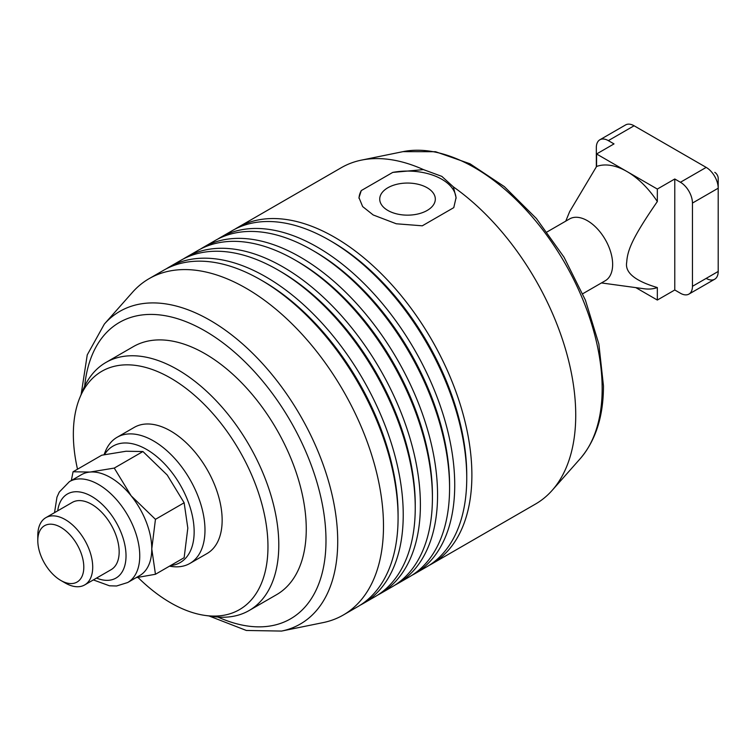 <?xml version="1.0" encoding="UTF-8"?>
<svg xmlns="http://www.w3.org/2000/svg" width="756" height="756" viewBox="0 0 756 756"><rect width="100%" height="100%" fill="white"/><g stroke="black" fill="none" stroke-linecap="round" stroke-linejoin="round"><path stroke-width="1.13" d="M547.06 231.931L569.57 218.938A35.683 20.601 60 0 1 587.412 220.705A35.683 20.601 60 0 1 610.725 252.154A35.683 20.601 60 0 1 605.254 280.741L582.744 293.744M601.445 282.942L644.103 288.754A67.964 39.246 -120 0 0 657.333 287.554L657.333 300.047L635.824 287.63M657.333 201.55A67.964 39.246 -120 0 0 626.951 171.517L657.333 189.057L657.333 201.55C632.186 238.027 627.489 250.274 626.715 262.228C624.73 272.491 634.936 280.93 657.333 287.554M596.333 166.821L596.333 147.571A16.991 9.809 60 0 1 599.848 139.794L625.599 124.929A16.991 9.809 60 0 1 634.095 125.77L706.189 167.397A16.991 9.809 60 0 1 714.685 176.365A16.991 9.809 60 0 1 718.2 188.206L718.2 178.293A4.857 2.807 -120 0 0 717.198 174.91A4.857 2.807 -120 0 0 714.77 172.349M625.599 124.929L599.848 139.794A16.991 9.809 60 0 1 608.344 140.635L634.095 125.77M706.189 167.397L680.438 182.262A16.991 9.809 60 0 1 688.933 191.23A16.991 9.809 60 0 1 692.449 203.071L718.2 188.206L718.2 271.451A16.991 9.809 60 0 1 714.685 279.229L714.685 279.229A16.991 9.809 60 0 1 706.189 278.388M718.2 271.451L692.449 286.316A16.991 9.809 60 0 1 688.933 294.093L714.685 279.229L688.933 294.093A16.991 9.809 60 0 1 680.438 293.252L674.777 289.983L674.777 178.992L657.333 189.057M65.262 519.599A38.83 22.425 -120 0 0 45.842 517.671A38.83 22.425 -120 0 0 37.8 535.446L37.8 540.597A32.527 18.777 60 0 1 60.801 527.319A32.527 18.777 60 0 1 83.803 567.161A32.527 18.777 60 0 1 60.801 580.438L65.262 583.008A38.83 22.425 -120 0 0 84.672 584.936A38.83 22.425 -120 0 0 90.626 553.817A38.83 22.425 -120 0 0 65.262 519.599M65.262 583.008L60.801 580.438A32.527 18.777 60 0 1 37.8 540.597M692.449 286.316L692.449 203.071M596.569 153.978L626.951 171.517A67.964 39.246 -120 0 0 596.569 166.471L596.569 153.978L614.014 143.905L608.344 140.635M680.438 182.262L674.777 178.992M674.777 289.983L657.333 300.047M565.762 221.139L569.655 211.614L596.569 166.471M110.574 477.575A58.259 33.633 60 0 1 131.175 495.841L114.26 468.087L89.983 472.056A58.259 33.633 60 0 1 110.574 477.575M69.429 481.619L81.45 474.683A58.259 33.633 60 0 1 89.983 472.056L73.058 471.772L101.748 455.206L126.025 451.247L142.941 451.53L167.218 475.023L184.143 502.778L187.819 528.113L184.143 557.701L155.452 574.267L151.776 548.922A58.259 33.633 60 0 1 139.709 575.59L127.688 582.526A58.259 33.633 -120 0 0 136.619 535.843A58.259 33.633 -120 0 0 98.563 484.511A58.259 33.633 -120 0 0 77.962 478.992A58.259 33.633 -120 0 0 69.429 481.619L59.28 492.062L56.965 497.146L54.526 512.663M131.175 495.841A58.259 33.633 60 0 1 151.776 548.922L155.452 519.334L131.175 495.841M71.971 502.589A38.84 22.425 60 0 1 72.274 502.409A38.84 22.425 60 0 1 77.962 500.652A38.84 22.425 60 0 1 113.485 529.313A38.84 22.425 60 0 1 111.113 569.674A38.84 22.425 60 0 1 110.811 569.854M73.058 471.772L71.338 480.523M136.08 577.688L155.452 574.267M155.452 519.334L184.143 502.778M114.26 468.087L142.941 451.53M427.178 187.762A27.792 16.046 -0 0 0 396.891 184.275A27.792 16.046 -0 0 0 379.729 199.102A27.792 16.046 -0 0 0 387.866 210.451A27.792 16.046 -0 0 0 418.162 213.929A27.792 16.046 -0 0 0 435.314 199.102A27.792 16.046 -0 0 0 427.178 187.762M456.057 198.431A48.545 28.029 -0 0 0 441.854 179.285A48.545 28.029 -0 0 0 392.742 172.406L423.454 169.609L441.854 176.384L453.383 186.883L456.076 197.637L453.77 207.635L422.302 225.808L396.276 223.776L373.19 214.959L362.653 206.577L358.977 197.637L361.283 190.569A48.545 28.029 -0 0 0 358.996 198.299M117.076 437.299L134.247 427.386A72.822 42.043 60 0 1 190.361 446.9A72.822 42.043 60 0 1 222.151 520.185A72.822 42.043 60 0 1 207.068 553.524L189.898 563.428A72.822 42.043 -120 0 0 204.98 530.098A72.822 42.043 -120 0 0 173.19 456.813A72.822 42.043 -120 0 0 117.076 437.299A72.822 42.043 -120 0 0 105.386 451.379L104.016 454.734M234.936 229.181A194.197 112.115 60 0 1 237.478 227.641L341.325 167.681A194.197 112.115 60 0 1 361.481 160.111A194.197 112.115 60 0 1 423.454 169.609M453.383 186.883A194.197 112.115 60 0 1 575.732 415.138A194.197 112.115 60 0 1 552.154 490.37A194.197 112.115 60 0 1 535.513 504.044L431.667 563.995A194.197 112.115 60 0 1 429.058 565.422M323.114 622.604A194.197 112.115 -120 0 0 343.271 615.034A194.197 112.115 -120 0 0 383.49 526.129A194.197 112.115 -120 0 0 298.724 330.703A194.197 112.115 -120 0 0 149.083 278.671A194.197 112.115 -120 0 0 132.442 292.345L104.347 324.078A180.514 104.215 -120 0 1 247.477 348.374A180.514 104.215 -120 0 1 337.715 541.39A180.514 104.215 -120 0 1 281.591 631.071L323.114 622.604M105.906 362.464L133.377 346.607A143.215 82.688 60 0 1 243.734 384.974A143.215 82.688 60 0 1 306.256 529.106A143.215 82.688 60 0 1 276.592 594.67L249.13 610.527A143.215 82.688 -120 0 0 278.794 544.963A143.215 82.688 -120 0 0 216.273 400.831A143.215 82.688 -120 0 0 105.906 362.464A143.215 82.688 -120 0 0 82.914 390.143L79.749 397.883A137.611 79.446 60 0 1 188.31 390.153A137.611 79.446 60 0 1 267.964 546.635A137.611 79.446 60 0 1 205.377 615.469A137.611 79.446 60 0 1 137.979 577.433M205.377 615.469L213.655 616.594A143.215 82.688 -120 0 0 249.13 610.527M77.509 469.202A137.611 79.446 60 0 1 73.351 434.275A137.611 79.446 60 0 1 79.749 397.883M343.271 615.034L357.862 606.605A194.197 112.115 -120 0 0 398.081 517.709A194.197 112.115 -120 0 0 260.773 279.871A194.197 112.115 -120 0 0 260.763 279.871A194.197 112.115 -120 0 0 163.674 270.251L149.083 278.671M363.012 603.638L375.023 596.701A194.197 112.115 -120 0 0 415.242 507.796A194.197 112.115 -120 0 0 277.934 269.958L277.934 269.958A194.197 112.115 -120 0 0 180.835 260.338L168.824 267.274A194.197 112.115 60 0 1 265.914 276.894A194.197 112.115 60 0 1 403.231 514.732A194.197 112.115 60 0 1 363.012 603.638A194.197 112.115 60 0 1 360.404 605.065M166.282 268.824A194.197 112.115 60 0 1 168.824 267.274M380.173 593.725L392.194 586.788A194.197 112.115 -120 0 0 432.413 497.892A194.197 112.115 -120 0 0 295.095 260.055L295.095 260.055A194.197 112.115 -120 0 0 197.996 250.434L185.985 257.371A194.197 112.115 60 0 1 283.084 266.991A194.197 112.115 60 0 1 420.393 504.828A194.197 112.115 60 0 1 380.173 593.725A194.197 112.115 60 0 1 377.565 595.152M183.443 258.911A194.197 112.115 60 0 1 185.985 257.371M397.344 583.812L409.355 576.875A194.197 112.115 -120 0 0 449.574 487.979A194.197 112.115 -120 0 0 312.266 250.141A194.197 112.115 -120 0 0 312.256 250.141A194.197 112.115 -120 0 0 215.167 240.521L203.147 247.458A194.197 112.115 60 0 1 300.245 257.078A194.197 112.115 60 0 1 437.563 494.915A194.197 112.115 60 0 1 397.344 583.812A194.197 112.115 60 0 1 394.736 585.238M200.605 249.007A194.197 112.115 60 0 1 203.147 247.458M361.283 190.569L392.742 172.406M237.478 227.641A194.197 112.115 60 0 1 334.577 237.261A194.197 112.115 60 0 1 471.886 475.099A194.197 112.115 60 0 1 431.667 563.995M414.505 573.908L426.516 566.972A194.197 112.115 -120 0 0 466.745 478.066A194.197 112.115 -120 0 0 329.427 240.228L329.427 240.228A194.197 112.115 -120 0 0 232.328 230.608L220.317 237.554A194.197 112.115 60 0 1 317.407 247.165A194.197 112.115 60 0 1 454.725 485.002A194.197 112.115 60 0 1 414.505 573.908A194.197 112.115 60 0 1 411.897 575.335M217.775 239.094A194.197 112.115 60 0 1 220.317 237.554M329.427 240.228L331.997 241.722L329.427 240.228M466.745 478.066L466.745 475.099A190.55 110.017 -120 0 0 331.997 241.722M312.266 250.141L314.836 251.625L312.266 250.141M449.574 487.979L449.574 485.002A190.55 110.017 -120 0 0 314.836 251.625M295.095 260.055L297.666 261.538A190.55 110.017 -120 0 0 297.666 261.538L295.095 260.055M432.413 497.892L432.413 494.915A190.55 110.017 -120 0 0 297.675 261.538M277.934 269.958L280.504 271.442A190.55 110.017 -120 0 0 280.504 271.442L277.934 269.958M415.242 507.796L415.242 504.828A190.55 110.017 -120 0 0 280.504 271.451M260.773 279.871L263.343 281.355L260.773 279.871M398.081 517.709L398.081 514.732A190.55 110.017 -120 0 0 263.343 281.355M169.439 566.187L171.858 566.518A72.822 42.043 -120 0 0 189.898 563.428M104.47 454.639A67.218 38.811 60 0 1 157.919 457.541A67.218 38.811 60 0 1 194.15 531.77A67.218 38.811 60 0 1 170.506 565.573M57.711 510.82A48.545 28.029 60 0 1 74.532 491.806A48.545 28.029 60 0 1 121.423 533.386A48.545 28.029 60 0 1 108.864 580.277A48.545 28.029 60 0 1 96.541 578.085M580.249 458.637C595.719 440.502 603.458 416.254 603.468 385.91L598.846 343.952L585.371 300.066L564.061 257.257L536.41 218.531L504.356 186.628L470.024 163.787L435.532 151.71L403.005 151.644A180.514 104.215 60 0 1 534.369 219.391A180.514 104.215 60 0 1 602.163 388.707A180.514 104.215 60 0 1 580.249 458.637L552.154 490.37M84.672 386.203A171.13 98.8 60 0 1 211.472 334.861A171.13 98.8 60 0 1 325.987 540.502A171.13 98.8 60 0 1 217.945 617.047M45.842 517.671L72.585 502.23M84.672 584.936L111.425 569.495M127.688 582.526L116.594 585.985L109.516 585.805L93.357 579.918M403.005 151.644L361.481 160.111M81.147 394.471L87.242 354.895L104.347 324.078M209.015 615.96L246.343 630.466L281.591 631.071"/></g></svg>
